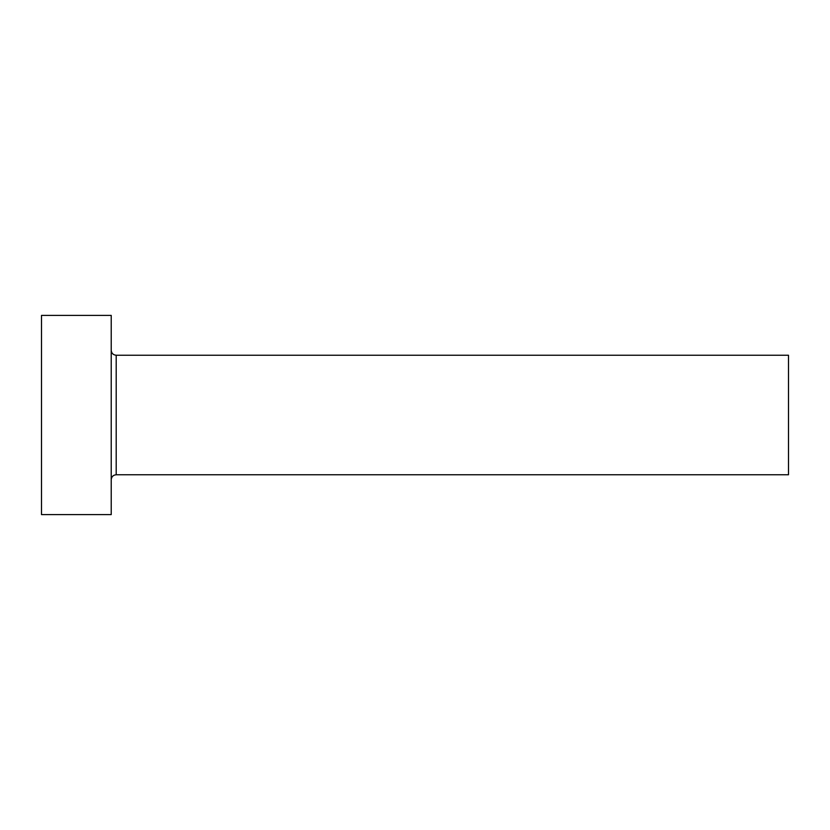 <?xml version="1.0" encoding="UTF-8"?>
<svg xmlns="http://www.w3.org/2000/svg" width="830" height="830" viewBox="0 0 830 830"><rect width="100%" height="100%" fill="white"/><g stroke="black" fill="none" stroke-linecap="round" stroke-linejoin="round"><path stroke-width="1.25" d="M116.2 474.76L116.2 355.24L788.5 355.24L788.5 474.76L116.2 474.76C113.171 475.051 111.511 476.711 111.22 479.74M111.22 415L111.22 514.6L41.5 514.6L41.5 315.4L111.22 315.4L111.22 415M116.2 355.24C113.171 354.95 111.511 353.29 111.22 350.26"/></g></svg>
